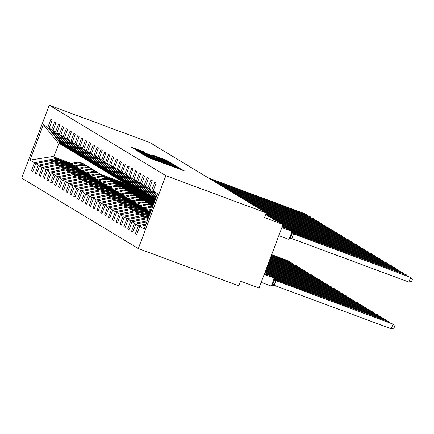 <?xml version="1.0" encoding="UTF-8"?>
<svg xmlns="http://www.w3.org/2000/svg" width="434" height="434" viewBox="0 0 434 434"><rect width="100%" height="100%" fill="white"/><g stroke="black" fill="none" stroke-linecap="round" stroke-linejoin="round"><path stroke-width="0.65" d="M145.895 155.828L144.842 155.486L148.054 157.428L150.164 158.28L184.287 170.882L179.567 168.321L174.105 166.667L162.734 162.077L154.553 159.414L145.895 155.828M143.627 151.775L130.835 147.017L136.542 150.05L170.665 162.652L164.958 159.62L152.383 155.014L153.934 155.958L167.242 161.188L163.141 159.821L135.967 149.518L145.178 152.719L143.627 151.775L143.486 152.15M165.842 175.672L49.243 105.218L21.7 178.103L138.305 248.557L165.842 175.672L266.368 212.975L264.599 217.646L283.044 224.492L278.655 221.839L275.427 220.532L272.498 218.763L274.841 219.544L268.651 216.436L270.99 217.217L265.727 214.667M49.243 105.218L149.763 142.52L266.368 212.975M141.772 153.213L140.263 152.719L143.833 154.878L145.949 155.73L180.067 168.332L174.359 165.305L141.772 153.213L141.647 153.555M139.13 152.036L135.538 149.86L137.073 150.37L169.661 162.462L173.323 164.258L158.573 158.844L157.043 158.334L158.079 158.969L175.45 165.544L139.13 152.036M71.539 163.504L52.78 156.533L30 160.108L43.384 124.694L47.832 127.379L50.849 119.393L52.145 120.175L49.123 128.16L62.567 145.455L64.037 146.209M47.832 127.379L61.275 144.674L62.236 145.032M49.123 128.16L51.679 129.706L54.7 121.715L55.991 122.502L52.975 130.488L66.418 147.782L67.888 148.536M51.679 129.706L65.127 147.001L66.087 147.359M52.975 130.488L55.53 132.034L58.552 124.043L59.843 124.824L56.827 132.815L70.27 150.11L71.735 150.864M55.53 132.034L68.973 149.329L69.939 149.687M56.827 132.815L59.382 134.361L62.398 126.37L63.695 127.151L60.679 135.142L74.122 152.437L75.587 153.191M59.382 134.361L72.825 151.656L73.791 152.014M60.679 135.142L63.234 136.688L66.25 128.697L67.547 129.478L64.525 137.47L77.974 154.764L79.438 155.518M63.234 136.688L76.677 153.983L77.643 154.341M64.525 137.47L67.086 139.016L70.102 131.025L71.398 131.806L68.377 139.797L81.82 157.092L83.29 157.84M67.086 139.016L80.529 156.311L81.494 156.669M68.377 139.797L70.937 141.343L73.954 133.352L75.245 134.133L72.228 142.124L85.672 159.419L87.142 160.168M70.937 141.343L84.38 158.632L85.341 158.99M72.228 142.124L74.784 143.665L77.805 135.679L79.097 136.46L76.08 144.451L89.523 161.741L90.994 162.495M74.784 143.665L88.232 160.96L89.192 161.318M76.08 144.451L78.635 145.992L81.657 138.007L82.948 138.788L79.932 146.773L93.375 164.068L94.84 164.822M78.635 145.992L92.079 163.287L93.044 163.645M79.932 146.773L82.487 148.319L85.503 140.334L86.8 141.115L83.784 149.101L97.227 166.396L98.692 167.15M82.487 148.319L95.93 165.614L96.896 165.972M83.784 149.101L86.339 150.647L89.355 142.656L90.652 143.442L87.63 151.428L101.079 168.723L102.543 169.477M86.339 150.647L99.782 167.942L100.748 168.3M87.63 151.428L90.191 152.974L93.207 144.983L94.503 145.764L91.482 153.755L104.925 171.05L106.395 171.804M90.191 152.974L103.634 170.269L104.599 170.627M91.482 153.755L94.037 155.301L97.059 147.31L98.35 148.092L95.334 156.083L108.777 173.378L110.247 174.132M94.037 155.301L107.486 172.596L108.446 172.954M95.334 156.083L97.889 157.629L100.91 149.638L102.202 150.419L99.185 158.41L112.628 175.705L114.093 176.454M97.889 157.629L111.337 174.924L112.297 175.282M99.185 158.41L101.74 159.956L104.762 151.965L106.053 152.746L103.037 160.737L116.48 178.032L117.945 178.781M101.74 159.956L115.184 177.251L116.149 177.604M103.037 160.737L105.592 162.278L108.608 154.292L109.905 155.074L106.883 163.065L120.332 180.354L121.797 181.108M105.592 162.278L119.035 179.573L120.001 179.931M106.883 163.065L109.444 164.605L112.46 156.62L113.757 157.401L110.735 165.387L124.178 182.681L125.648 183.436M109.444 164.605L122.887 181.9L123.853 182.258M110.735 165.387L113.296 166.933L116.312 158.947L117.609 159.728L114.587 167.714L128.03 185.009L129.5 185.763M113.296 166.933L126.739 184.228L127.704 184.586M114.587 167.714L117.142 169.26L120.164 161.269L121.455 162.056L118.439 170.041L131.882 187.336L133.352 188.09M117.142 169.26L130.591 186.555L131.551 186.913M118.439 170.041L120.994 171.587L124.015 163.596L125.307 164.377L122.29 172.369L135.733 189.663L137.198 190.417M120.994 171.587L134.437 188.882L135.403 189.24M122.29 172.369L124.846 173.915L127.867 165.924L129.158 166.705L126.142 174.696L139.585 191.991L141.05 192.745M124.846 173.915L138.289 191.21L139.254 191.568M126.142 174.696L128.697 176.242L131.714 168.251L133.01 169.032L129.988 177.023L143.437 194.318L144.902 195.072M128.697 176.242L142.14 193.537L143.106 193.895M129.988 177.023L132.549 178.569L135.565 170.578L136.862 171.359L133.84 179.351L147.283 196.645L148.754 197.394M132.549 178.569L145.992 195.864L146.958 196.222M133.84 179.351L136.401 180.897L139.417 172.906L140.714 173.687L137.692 181.678L151.135 198.973L152.605 199.721M136.401 180.897L149.844 198.186L150.81 198.544M137.692 181.678L140.247 183.219L143.269 175.233L144.56 176.014L141.544 184.005L154.77 201.018M140.247 183.219L153.696 200.513L154.656 200.871M141.544 184.005L144.099 185.546L147.121 177.56L148.412 178.341L145.395 186.327L155.437 199.249M144.099 185.546L155.215 199.841M145.395 186.327L147.951 187.873L150.972 179.888L152.263 180.669L149.247 188.654L156.104 197.481M147.951 187.873L155.882 198.072M32.821 171.3L31.427 170.784L32.724 171.566L35.74 163.575L38.3 165.121L59.897 160.83L74.247 166.151M75.158 165.897L57.342 159.283L35.74 163.575M105.212 177.05L130.2 186.322M36.673 173.627L35.279 173.112L36.575 173.893L39.592 165.902L42.147 167.448L63.749 163.157L78.093 168.479M79.01 168.224L61.194 161.611L39.592 165.902M109.059 179.372L134.052 188.649M40.525 175.954L39.131 175.439L40.427 176.22L43.443 168.229L45.999 169.775L67.601 165.484L81.945 170.806M82.861 170.551L65.046 163.938L43.443 168.229M112.911 181.7L137.903 190.976M44.377 178.282L42.982 177.761L44.273 178.548L47.295 170.557L49.85 172.103L71.453 167.812L85.796 173.133M86.713 172.878L68.892 166.265L47.295 170.557M116.762 184.027L141.755 193.304M48.228 180.609L46.834 180.088L48.125 180.869L51.147 172.884L53.702 174.43L75.304 170.139L89.648 175.461M90.565 175.206L72.744 168.593L51.147 172.884M120.614 186.354L145.607 195.631M52.075 182.936L50.68 182.416L51.977 183.197L54.993 175.211L57.554 176.752L79.151 172.466L93.5 177.788M94.417 177.533L76.596 170.92L54.993 175.211M124.466 188.681L149.459 197.953M55.926 185.258L54.532 184.743L55.829 185.524L58.845 177.539L61.406 179.079L83.002 174.788L97.352 180.115M98.263 179.855L80.447 173.247L58.845 177.539M128.318 191.009L153.305 200.28M59.778 187.586L58.384 187.07L59.68 187.851L62.697 179.86L65.252 181.407L86.854 177.115L101.198 182.443M102.115 182.182L84.299 175.575L62.697 179.86M132.164 193.336L154.537 201.636M63.63 189.913L62.236 189.398L63.527 190.179L66.548 182.188L69.104 183.734L90.706 179.443L105.05 184.765M105.967 184.51L88.151 177.897L66.548 182.188M136.016 195.663L154.238 202.423M67.482 192.24L66.087 191.725L67.379 192.506L70.4 184.515L72.955 186.061L94.558 181.77L108.901 187.092M109.818 186.837L91.997 180.224L70.4 184.515M139.867 197.991L153.94 203.21M71.333 194.568L69.939 194.052L71.23 194.833L74.252 186.842L76.807 188.389L98.409 184.097L112.753 189.419M113.67 189.164L95.849 182.551L74.252 186.842M143.719 200.313L153.641 203.996M75.18 196.895L73.785 196.38L75.082 197.161L78.098 189.17L80.659 190.716L102.256 186.425L116.605 191.747M117.522 191.492L99.701 184.879L78.098 189.17M147.571 202.64L153.343 204.783M79.031 199.222L77.637 198.701L78.934 199.488L81.95 191.497L84.511 193.043L106.108 188.752L120.457 194.074M121.368 193.819L103.552 187.206L81.95 191.497M151.423 204.967L153.045 205.57M82.883 201.55L81.489 201.029L82.785 201.81L85.802 193.824L88.357 195.371L109.959 191.079L124.303 196.401M125.22 196.146L107.404 189.533L85.802 193.824M86.735 203.877L85.341 203.356L86.632 204.137L89.654 196.152L92.209 197.692L113.811 193.407L128.155 198.729M129.072 198.474L111.256 191.861L89.654 196.152M90.587 206.199L89.192 205.683L90.484 206.465L93.505 198.479L96.06 200.02L117.663 195.729L132.007 201.056M132.923 200.796L115.102 194.188L93.505 198.479M94.438 208.526L93.044 208.011L94.335 208.792L97.357 200.801L99.912 202.347L121.515 198.056L135.858 203.383M136.775 203.123L118.954 196.515L97.357 200.801M98.285 210.853L96.89 210.338L98.187 211.119L101.203 203.128L103.764 204.674L125.361 200.383L139.71 205.705M140.627 205.45L122.806 198.837L101.203 203.128M102.136 213.181L100.742 212.665L102.039 213.447L105.055 205.456L107.616 207.002L129.213 202.711L143.562 208.032M144.473 207.778L126.657 201.164L105.055 205.456M105.988 215.508L104.594 214.993L105.891 215.774L108.907 207.783L111.462 209.329L133.064 205.038L147.408 210.36M148.325 210.105L130.509 203.492L108.907 207.783M109.84 217.835L108.446 217.32L109.737 218.101L112.759 210.11L115.314 211.656L136.916 207.365L150.468 212.394M150.669 211.873L134.361 205.819L112.759 210.11M113.692 220.163L112.297 219.642L113.589 220.429L116.61 212.438L119.166 213.984L140.768 209.693L150.169 213.181M150.37 212.66L138.207 208.146L116.61 212.438M117.543 222.49L116.149 221.969L117.44 222.751L120.462 214.765L123.017 216.311L144.62 212.02L149.876 213.967M150.072 213.447L142.059 210.474L120.462 214.765M121.39 224.817L119.996 224.297L121.292 225.078L124.308 217.092L126.869 218.633L148.466 214.347L149.578 214.754M149.773 214.233L145.911 212.801L124.308 217.092M125.242 227.139L123.847 226.624L125.144 227.405L128.16 219.42L130.721 220.96L148.574 217.418M149.41 215.199L128.16 219.42M129.093 229.467L127.699 228.951L128.996 229.732L132.012 221.741L134.567 223.288L147.31 220.76M148.146 218.541L132.012 221.741M132.945 231.794L131.551 231.279L132.842 232.06L135.864 224.069L138.419 225.615L135.403 233.606L136.694 234.387L139.715 226.396L144.164 229.087L157.542 193.672L153.093 190.982L156.772 195.712M146.887 221.882L135.864 224.069M153.093 190.982L156.115 182.996L154.819 182.209L151.802 190.201L156.549 196.309M145.623 225.224L139.715 226.396M283.044 224.492L259.033 288.03L240.593 281.183L238.825 285.86L138.305 248.557M265.798 214.472L267.143 214.89L265.858 214.315M52.78 156.533L56.046 158.502L70.395 163.83M104.225 176.383L128.686 185.459M56.046 158.502L34.449 162.793L31.427 170.784M109.341 179.589A12.391 12.19 121.1 0 0 108.055 178.694L132.538 187.786M35.279 173.112L38.3 165.121M113.193 181.917A12.391 12.19 121.1 0 0 111.907 181.021L136.39 190.108M39.131 175.439L42.147 167.448M115.78 183.36L140.236 192.436M42.982 177.761L45.999 169.775M119.627 185.687L144.088 194.763M46.834 180.088L49.85 172.103M123.478 188.014L147.94 197.09M50.68 182.416L53.702 174.43M127.33 190.342L151.792 199.418M54.532 184.743L57.554 176.752M131.182 192.669L154.634 201.371M58.384 187.07L61.406 179.079M135.034 194.996L154.336 202.157M62.236 189.398L65.252 181.407M138.885 197.324L154.037 202.944M66.087 191.725L69.104 183.734M142.732 199.645L153.744 203.73M69.939 194.052L72.955 186.061M146.583 201.973L153.446 204.522M73.785 196.38L76.807 188.389M150.435 204.3L153.148 205.309M77.637 198.701L80.659 190.716M81.489 201.029L84.511 193.043M85.341 203.356L88.357 195.371M89.192 205.683L92.209 197.692M93.044 208.011L96.06 200.02M96.89 210.338L99.912 202.347M100.742 212.665L103.764 204.674M104.594 214.993L107.616 207.002M108.446 217.32L111.462 209.329M112.297 219.642L115.314 211.656M116.149 221.969L119.166 213.984M119.996 224.297L123.017 216.311M123.847 226.624L126.869 218.633M127.699 228.951L130.721 220.96M131.551 231.279L134.567 223.288M30 160.108L34.449 162.793M149.247 188.654L151.802 190.201M63.462 145.998L59.04 140.307L59.811 140.773L64.232 146.464L65.127 147.001M57.342 159.283L58.237 159.826L51.131 161.236L51.901 161.703L59.008 160.292L59.897 160.83M107.182 178.168L115.411 181.043L106.33 177.669M74.838 165.989L58.237 159.826M74.567 166.065L59.008 160.292M67.313 148.325L62.887 142.634L63.657 143.101L68.084 148.786L68.973 149.329M61.194 161.611L62.084 162.153L54.977 163.564L55.747 164.03L62.854 162.62L63.749 163.157M111.033 180.495L119.263 183.37L110.176 179.996M78.69 168.316L62.084 162.153M78.413 168.392L62.854 162.62M71.165 150.647L66.738 144.961L67.509 145.423L71.935 151.113L72.825 151.656M65.046 163.938L65.935 164.481L58.829 165.891L59.599 166.358L66.706 164.942L67.601 165.484M114.885 182.822L123.115 185.698L114.028 182.323M82.541 170.638L65.935 164.481M82.265 170.719L66.706 164.942M75.011 152.974L70.59 147.289L71.36 147.75L75.782 153.441L76.677 153.983M68.892 166.265L69.787 166.808L62.68 168.218L63.451 168.685L70.558 167.269L71.453 167.812M118.737 185.15L126.967 188.02L117.88 184.651M86.393 172.965L69.787 166.808M86.116 173.047L70.558 167.269M78.863 155.301L74.442 149.611L75.212 150.077L79.634 155.768L80.529 156.311M72.744 168.593L73.639 169.13L66.532 170.546L67.303 171.007L74.409 169.596L75.304 170.139M122.589 187.477L130.818 190.347L121.732 186.978M90.245 175.293L73.639 169.13M89.968 175.369L74.409 169.596M82.715 157.629L78.294 151.938L79.064 152.405L83.485 158.095L84.38 158.632M76.596 170.92L77.491 171.457L70.384 172.873L71.154 173.334L78.261 171.924L79.151 172.466M126.435 189.799L134.665 192.674L125.583 189.305M94.097 177.62L77.491 171.457M93.82 177.696L78.261 171.924M86.567 159.956L82.145 154.265L82.916 154.732L87.337 160.423L88.232 160.96M80.447 173.247L81.342 173.784L74.236 175.195L75.006 175.661L82.113 174.251L83.002 174.788M130.287 192.126L138.517 195.002L129.435 191.633M97.943 179.947L81.342 173.784M97.672 180.023L82.113 174.251M90.418 162.283L85.992 156.593L86.762 157.059L91.189 162.75L92.079 163.287M84.299 175.575L85.189 176.112L78.082 177.522L78.852 177.989L85.959 176.578L86.854 177.115M134.139 194.454L142.368 197.329L133.281 193.96M101.795 182.275L85.189 176.112M101.518 182.351L85.959 176.578M94.27 164.611L89.843 158.92L90.614 159.387L95.041 165.077L95.93 165.614M88.151 177.897L89.041 178.439L81.934 179.85L82.704 180.316L89.811 178.906L90.706 179.443M137.99 196.781L146.22 199.656L137.133 196.282M105.646 184.602L89.041 178.439M105.37 184.678L89.811 178.906M98.117 166.938L93.695 161.247L94.466 161.714L98.887 167.399L99.782 167.942M91.997 180.224L92.892 180.766L85.786 182.177L86.556 182.643L93.663 181.233L94.558 181.77M141.842 199.108L150.072 201.984L140.985 198.609M109.498 186.929L92.892 180.766M109.222 187.005L93.663 181.233M101.968 169.265L97.547 163.575L98.317 164.041L102.739 169.727L103.634 170.269M95.849 182.551L96.744 183.094L89.637 184.504L90.408 184.971L97.514 183.56L98.409 184.097M153.571 204.181L144.837 200.937M113.35 189.257L96.744 183.094M153.511 204.338L145.694 201.436M113.073 189.332L97.514 183.56M105.82 171.587L101.399 165.902L102.169 166.363L106.59 172.054L107.486 172.596M99.701 184.879L100.596 185.421L93.489 186.832L94.259 187.298L101.366 185.882L102.256 186.425M153.278 204.967L148.688 203.264M117.202 191.578L100.596 185.421M153.218 205.125L149.54 203.763M116.925 191.66L101.366 185.882M109.672 173.915L105.25 168.229L106.015 168.69L110.442 174.381L111.337 174.924M103.552 187.206L104.448 187.748L97.341 189.159L98.111 189.625L105.218 188.21L106.108 188.752M152.98 205.754L152.54 205.591M121.048 193.906L104.448 187.748M120.777 193.987L105.218 188.21M113.524 176.242L109.097 170.551L109.867 171.018L114.294 176.709L115.184 177.251M107.404 189.533L108.294 190.07L101.187 191.486L101.957 191.947L109.064 190.537L109.959 191.079M124.9 196.233L108.294 190.07M124.623 196.309L109.064 190.537M117.375 178.569L112.948 172.878L113.719 173.345L118.14 179.036L119.035 179.573M111.256 191.861L112.146 192.398L105.039 193.808L105.809 194.275L112.916 192.864L113.811 193.407M128.752 198.56L112.146 192.398M128.475 198.636L112.916 192.864M121.222 180.897L116.8 175.206L117.571 175.672L121.992 181.363L122.887 181.9M115.102 194.188L115.997 194.725L108.891 196.135L109.661 196.602L116.768 195.191L117.663 195.729M132.603 200.888L115.997 194.725M132.327 200.964L116.768 195.191M125.073 183.224L120.652 177.533L121.422 178L125.844 183.691L126.739 184.228M118.954 196.515L119.849 197.052L112.742 198.463L113.513 198.929L120.619 197.519L121.515 198.056M136.455 203.215L119.849 197.052M136.178 203.291L120.619 197.519M128.925 185.551L124.504 179.86L125.274 180.327L129.695 186.018L130.591 186.555M122.806 198.837L123.701 199.38L116.594 200.79L117.364 201.257L124.471 199.846L125.361 200.383M140.307 205.542L123.701 199.38M140.03 205.618L124.471 199.846M132.777 187.879L128.356 182.188L129.12 182.654L133.547 188.34L134.437 188.882M126.657 201.164L127.553 201.707L120.446 203.117L121.216 203.584L128.323 202.173L129.213 202.711M144.153 207.87L127.553 201.707M143.882 207.946L128.323 202.173M136.629 190.206L132.202 184.515L132.972 184.976L137.399 190.667L138.289 191.21M130.509 203.492L131.399 204.034L124.292 205.445L125.063 205.911L132.169 204.495L133.064 205.038M148.005 210.192L131.399 204.034M147.728 210.273L132.169 204.495M140.48 192.528L136.054 186.842L136.824 187.304L141.245 192.994L142.14 193.537M134.361 205.819L135.251 206.362L128.144 207.772L128.914 208.239L136.021 206.823L136.916 207.365M150.598 212.052L135.251 206.362M150.538 212.21L136.021 206.823M144.327 194.855L139.905 189.164L140.676 189.631L145.097 195.322L145.992 195.864M138.207 208.146L139.102 208.683L131.996 210.099L132.766 210.561L139.873 209.15L140.768 209.693M150.3 212.839L139.102 208.683M150.24 212.996L139.873 209.15M148.178 197.182L143.757 191.492L144.527 191.958L148.949 197.649L149.844 198.186M142.059 210.474L142.954 211.011L135.847 212.427L136.618 212.888L143.725 211.477L144.62 212.02M150.001 213.631L142.954 211.011M149.942 213.788L143.725 211.477M152.03 199.51L147.609 193.819L148.379 194.286L152.801 199.976L153.696 200.513M145.911 212.801L146.806 213.338L139.699 214.749L140.47 215.215L147.576 213.805L148.466 214.347M149.703 214.418L146.806 213.338M149.649 214.575L147.576 213.805M149.117 215.969L143.551 217.076L144.321 217.542L148.867 216.642M155.057 200.253L152.226 196.613L151.455 196.146L154.922 200.606M147.853 219.316L147.397 219.403L147.744 219.609M155.649 198.68L155.307 198.474L155.594 198.837M146.046 224.101L138.419 225.615M136.797 234.121L135.403 233.606M43.384 124.694L58.01 142.699L61.275 144.674M125.518 183.533L100.927 174.408M58.926 143.258L53.767 156.913M147.766 219.539L147.397 219.403M144.636 217.483L143.551 217.076M140.784 215.156L139.699 214.749M136.932 212.828L135.847 212.427M133.081 210.501L131.996 210.099M129.229 208.174L128.144 207.772M125.383 205.846L124.292 205.445M121.531 203.519L120.446 203.117M117.679 201.192L116.594 200.79M113.827 198.87L112.742 198.463M109.976 196.542L108.891 196.135M106.124 194.215L105.039 193.808M102.278 191.888L101.187 191.486M98.426 189.56L97.341 189.159M94.574 187.233L93.489 186.832M90.722 184.906L89.637 184.504M86.871 182.578L85.786 182.177M83.019 180.251L81.934 179.85M79.172 177.929L78.082 177.522M75.321 175.602L74.236 175.195M71.469 173.274L70.384 172.873M67.617 170.947L66.532 170.546M63.765 168.62L62.68 168.218M59.914 166.293L58.829 165.891M56.067 163.965L54.977 163.564M52.216 161.638L51.131 161.236M146.036 155.616L177.191 167.188L150.424 156.918L145.52 155.28L145.987 155.746M144.864 153.755L140.762 152.388L146.48 154.732L155.573 158.052L144.864 153.755M391.246 328.782L393.942 328.126L394.647 326.26L393.009 324.106L275.905 280.657L274.142 285.328L391.246 328.782L393.009 324.106L275.227 280.223M275.053 280.158L275.905 280.657M274.142 285.328L271.749 285.133L272.85 284.227L274.174 280.717L273.957 279.29L274.369 278.688A0.998 0.982 121.1 0 0 273.74 277.852L264.214 274.321M271.733 285.67L271.749 285.133M261.181 282.355L270.702 285.892A4.297 0.759 -69.6 0 0 270.724 285.903L274.06 285.295M275.823 280.624L273.957 279.29M289.386 238.95L291.301 235.814L291.827 233.997L291.61 232.57L292.022 231.968M408.899 282.057L410.662 277.386L412.3 279.539L411.595 281.406L408.899 282.057L291.713 238.575L288.382 239.183A4.297 0.759 -69.6 0 0 290.536 235.553A4.297 0.759 -69.6 0 0 291.393 231.132A0.998 0.982 -58.9 0 1 291.556 231.213L291.464 231.154A0.998 0.982 121.1 0 0 291.301 231.078A4.297 0.759 -69.6 0 0 291.279 231.067A4.297 0.759 -69.6 0 0 291.252 231.062M292.885 233.503L410.662 277.386L293.563 233.937L291.794 238.608M292.706 233.438L293.563 233.937M291.61 232.57L293.476 233.904M291.713 238.575L289.402 238.412M388.918 322.413L389.157 321.778L388.387 321.317L274.51 279.057M389.916 322.782L389.157 321.778L274.57 279.263M385.072 320.086L385.305 319.457L384.535 318.99L273.919 277.939M386.07 320.455L385.305 319.457L274.234 278.237M381.22 317.759L381.459 317.129L380.689 316.663L270.067 275.617A0.998 0.982 121.1 0 0 269.888 275.525L264.512 273.534M382.218 318.127L381.459 317.129L270.382 275.91M377.368 315.431L377.607 314.802L376.837 314.335L266.216 273.29A0.998 0.982 121.1 0 0 266.037 273.203L264.811 272.747M378.367 315.8L377.607 314.802L266.53 273.583M406.577 275.688L406.815 275.058L292.223 232.537M407.575 276.062L406.045 274.597L292.163 232.336M402.725 273.366L402.964 272.731L291.887 231.517M403.723 273.735L402.193 272.27L291.572 231.219L293.053 233.628A2.197 2.165 121.1 0 0 293.411 233.801M398.873 271.038L399.112 270.409L288.04 229.19M399.871 271.407L398.341 269.943L287.612 228.832A0.998 0.982 121.1 0 0 287.449 228.751A4.297 0.759 -69.6 0 0 287.427 228.74A4.297 0.759 -69.6 0 0 287.4 228.734M395.021 268.711L395.26 268.082L284.189 226.863M396.02 269.08L394.49 267.615L283.869 226.57M373.517 313.104L373.755 312.475L372.985 312.008L265.103 271.977M374.515 313.473L373.755 312.475L265.044 272.134M391.17 266.384L391.408 265.754L282.697 225.414M392.168 266.753L390.638 265.288L282.756 225.257M369.665 310.777L369.904 310.147L369.133 309.681L265.396 271.19M370.663 311.145L369.904 310.147L265.337 271.348M387.318 264.056L387.557 263.427L282.995 224.628M388.321 264.425L386.786 262.961L282.946 224.427M365.813 308.449L366.052 307.82L365.282 307.353L265.695 270.404M366.811 308.824L366.052 307.82L265.635 270.561M151.688 209.172A12.391 12.19 121.1 0 0 151.271 209.28L146.947 210.49M151.254 210.322L148.536 211.081M383.472 261.729L383.71 261.1L279.865 222.566M384.47 262.098L382.94 260.633L279.095 222.099M361.967 306.122L362.2 305.493L361.43 305.026L265.993 269.617M362.965 306.496L362.2 305.493L265.933 269.774M152.638 206.655A12.391 12.19 121.1 0 0 147.419 206.953L143.095 208.163M152.426 207.219A12.391 12.19 121.1 0 0 148.591 207.664L144.685 208.754M379.62 259.402L379.858 258.772L274.755 219.772M380.618 259.776L379.088 258.306L274.814 219.615M154.743 201.094A12.391 12.19 -58.9 0 1 154.325 200.747M154.705 201.181A12.391 12.19 -58.9 0 1 153.782 200.546M358.115 303.795L358.354 303.165L357.583 302.704L266.292 268.825M359.113 304.169L358.354 303.165L266.232 268.982M152.952 205.824A12.391 12.19 121.1 0 0 143.567 204.626L139.243 205.835M152.92 205.911A12.391 12.19 121.1 0 0 144.739 205.336L140.833 206.427M375.768 257.074L376.007 256.445L270.903 217.445M376.766 257.449L375.236 255.984L270.962 217.288M153.012 200.107A12.391 12.19 -58.9 0 1 151.249 199.038M151.108 198.935A12.391 12.19 -58.9 0 1 150.473 198.425M152.106 199.607L150.94 198.902A12.391 12.19 -58.9 0 1 149.931 198.219M354.263 301.473L354.502 300.838L353.732 300.377L266.59 268.038M355.262 301.842L354.502 300.838L266.53 268.196M151.699 205.184A12.391 12.19 121.1 0 0 150.414 204.289L149.242 203.579A12.391 12.19 121.1 0 0 139.721 202.298L135.392 203.508M150.414 204.289A12.391 12.19 121.1 0 0 140.887 203.009L136.987 204.099M371.916 254.753L372.155 254.118L267.056 215.123M372.914 255.121L371.385 253.657L267.111 214.966M149.16 197.779A12.391 12.19 -58.9 0 1 147.397 196.71M147.256 196.607A12.391 12.19 -58.9 0 1 146.621 196.097M148.26 197.28L147.088 196.575A12.391 12.19 -58.9 0 1 146.079 195.897M350.412 299.145L350.65 298.516L349.88 298.049L266.888 267.252M351.41 299.514L350.65 298.516L266.829 267.409M147.848 202.857A12.391 12.19 121.1 0 0 146.562 201.962L145.39 201.251A12.391 12.19 121.1 0 0 135.869 199.976L131.545 201.186M146.562 201.962A12.391 12.19 121.1 0 0 137.035 200.682L133.135 201.772M368.065 252.425L368.303 251.796L266.037 213.843M369.063 252.794L367.533 251.329L266.096 213.685M145.309 195.452A12.391 12.19 -58.9 0 1 143.551 194.383M143.404 194.28A12.391 12.19 -58.9 0 1 142.77 193.77M144.408 194.958L143.236 194.248A12.391 12.19 -58.9 0 1 142.227 193.569M346.56 296.818L346.799 296.189L346.028 295.722L267.181 266.465M347.558 297.187L346.799 296.189L267.127 266.622M143.996 200.53A12.391 12.19 121.1 0 0 142.71 199.635L141.538 198.929A12.391 12.19 121.1 0 0 132.017 197.649L127.694 198.859M142.71 199.635A12.391 12.19 121.1 0 0 133.189 198.354L129.283 199.445M364.213 250.098L364.451 249.469L266.335 213.056M365.216 250.467L363.681 249.002L266.009 212.758M141.462 193.125A12.391 12.19 -58.9 0 1 139.699 192.061M139.558 191.953A12.391 12.19 -58.9 0 1 138.923 191.443M140.556 192.631L139.385 191.92A12.391 12.19 -58.9 0 1 138.375 191.242M342.708 294.491L342.947 293.861L342.176 293.395L267.48 265.679M343.712 294.86L342.947 293.861L267.42 265.836M140.149 198.202A12.391 12.19 121.1 0 0 138.858 197.307L137.692 196.602A12.391 12.19 121.1 0 0 128.166 195.322L123.842 196.531M138.858 197.307A12.391 12.19 121.1 0 0 129.337 196.027L125.431 197.123M360.366 247.771L360.605 247.141L262.928 210.897M361.365 248.139L359.835 246.675L262.158 210.43M137.611 190.797A12.391 12.19 -58.9 0 1 135.847 189.734M135.706 189.625A12.391 12.19 -58.9 0 1 135.072 189.115M136.705 190.304L135.533 189.593A12.391 12.19 -58.9 0 1 134.529 188.915M338.862 292.163L339.095 291.534L338.33 291.068L267.778 264.892M339.86 292.532L339.095 291.534L267.718 265.049M136.298 195.88A12.391 12.19 121.1 0 0 135.012 194.98L133.84 194.275A12.391 12.19 121.1 0 0 124.314 192.994L119.99 194.204M135.012 194.98A12.391 12.19 121.1 0 0 125.486 193.7L121.58 194.795M356.515 245.443L356.753 244.814L259.076 208.57M357.513 245.812L355.983 244.347L258.306 208.103M133.759 188.47A12.391 12.19 -58.9 0 1 131.996 187.407M131.855 187.304A12.391 12.19 -58.9 0 1 131.22 186.788M132.853 187.976L131.686 187.271A12.391 12.19 -58.9 0 1 130.677 186.587M335.01 289.836L335.249 289.207L334.478 288.74L268.076 264.105M336.008 290.205L335.249 289.207L268.017 264.263M132.446 193.553A12.391 12.19 121.1 0 0 131.16 192.653L129.988 191.947A12.391 12.19 121.1 0 0 120.462 190.667L116.138 191.877M131.16 192.653A12.391 12.19 121.1 0 0 121.634 191.372L117.728 192.468M352.663 243.116L352.902 242.487L255.225 206.242M353.661 243.485L352.131 242.02L254.46 205.776M129.907 186.143A12.391 12.19 -58.9 0 1 128.144 185.079M128.003 184.976A12.391 12.19 -58.9 0 1 127.368 184.461M129.001 185.649L127.835 184.944A12.391 12.19 -58.9 0 1 126.826 184.26M331.158 287.509L331.397 286.879L330.627 286.413L268.375 263.313M332.156 287.883L331.397 286.879L268.315 263.471M128.594 191.226A12.391 12.19 121.1 0 0 127.308 190.325L126.137 189.62A12.391 12.19 121.1 0 0 116.616 188.34L112.287 189.549M127.308 190.325A12.391 12.19 121.1 0 0 117.782 189.05L113.882 190.141M348.811 240.789L349.05 240.159L251.378 203.915M349.809 241.163L348.28 239.693L250.608 203.448M126.055 183.815A12.391 12.19 -58.9 0 1 124.292 182.752M124.151 182.649A12.391 12.19 -58.9 0 1 123.516 182.134M125.155 183.322L123.983 182.616A12.391 12.19 -58.9 0 1 122.974 181.933M327.307 285.181L327.545 284.552L326.775 284.091L268.673 262.527M328.305 285.556L327.545 284.552L268.613 262.684M124.742 188.898A12.391 12.19 121.1 0 0 123.457 187.998L122.285 187.293A12.391 12.19 121.1 0 0 112.764 186.012L108.44 187.222M123.457 187.998A12.391 12.19 121.1 0 0 113.936 186.723L110.03 187.813M323.455 282.859L323.693 282.225L322.923 281.764L268.971 261.74M324.453 283.228L323.693 282.225L268.912 261.897M120.891 186.571A12.391 12.19 121.1 0 0 119.605 185.676L118.433 184.965A12.391 12.19 121.1 0 0 108.912 183.685L104.589 184.895M119.605 185.676A12.391 12.19 121.1 0 0 110.084 184.396L106.178 185.486M319.603 280.532L319.842 279.903L319.071 279.436L269.264 260.953M320.607 280.901L319.842 279.903L269.205 261.111M117.044 184.244A12.391 12.19 121.1 0 0 115.753 183.349L114.587 182.638A12.391 12.19 121.1 0 0 105.061 181.363L100.737 182.568M115.753 183.349A12.391 12.19 121.1 0 0 106.232 182.068L102.326 183.159M315.757 278.205L315.99 277.576L315.225 277.109L269.563 260.167M316.755 278.574L315.99 277.576L269.503 260.324M98.475 180.832L102.381 179.741A12.391 12.19 121.1 0 1 111.907 181.021L110.735 180.311A12.391 12.19 121.1 0 0 101.209 179.036L96.885 180.246M311.905 275.878L312.144 275.248L311.373 274.782L269.861 259.38M312.903 276.246L312.144 275.248L269.802 259.537M94.623 178.504L98.529 177.414A12.391 12.19 121.1 0 1 108.055 178.694L106.883 177.989A12.391 12.19 121.1 0 0 97.357 176.709L93.033 177.918M308.053 273.55L308.292 272.921L307.522 272.454L270.16 258.593M309.051 273.919L308.292 272.921L270.1 258.751M105.489 177.262A12.391 12.19 121.1 0 0 104.203 176.367L103.032 175.661A12.391 12.19 121.1 0 0 93.511 174.381L89.182 175.591M104.203 176.367A12.391 12.19 121.1 0 0 94.677 175.086L90.777 176.182M304.201 271.223L304.44 270.594L303.67 270.127L270.458 257.801M305.2 271.592L304.44 270.594L270.398 257.959M101.637 174.94A12.391 12.19 121.1 0 0 100.352 174.039L99.18 173.334A12.391 12.19 121.1 0 0 89.659 172.054L85.335 173.264M100.352 174.039A12.391 12.19 121.1 0 0 90.831 172.759L86.925 173.855M344.959 238.461L345.198 237.832L247.526 201.588M345.958 238.836L344.428 237.365L246.756 201.126M122.209 181.488A12.391 12.19 -58.9 0 1 120.446 180.425M120.299 180.322A12.391 12.19 -58.9 0 1 119.665 179.812M121.303 180.994L120.131 180.289A12.391 12.19 -58.9 0 1 119.122 179.605M341.113 236.134L341.346 235.505L243.675 199.26M342.111 236.508L340.576 235.044L242.904 198.799M118.357 179.166A12.391 12.19 -58.9 0 1 116.594 178.097M116.453 177.994A12.391 12.19 -58.9 0 1 115.818 177.484M117.451 178.667L116.279 177.962A12.391 12.19 -58.9 0 1 115.27 177.278M337.261 233.812L337.5 233.177L239.823 196.938M338.26 234.181L336.73 232.716L239.053 196.472M114.505 176.839A12.391 12.19 -58.9 0 1 112.742 175.77M112.601 175.667A12.391 12.19 -58.9 0 1 111.967 175.157M113.6 176.345L112.428 175.634A12.391 12.19 -58.9 0 1 111.424 174.956M333.41 231.485L333.648 230.855L235.971 194.611M334.408 231.854L332.878 230.389L235.201 194.144M110.654 174.511A12.391 12.19 -58.9 0 1 108.891 173.443M108.75 173.34A12.391 12.19 -58.9 0 1 108.115 172.83M109.748 174.018L108.581 173.307A12.391 12.19 -58.9 0 1 107.572 172.629M329.558 229.157L329.797 228.528L232.119 192.284M330.556 229.526L329.026 228.062L231.355 191.817M106.802 172.184A12.391 12.19 -58.9 0 1 105.039 171.121M104.898 171.012A12.391 12.19 -58.9 0 1 104.263 170.502M105.896 171.69L104.73 170.98A12.391 12.19 -58.9 0 1 103.721 170.302M325.706 226.83L325.945 226.201L228.273 189.956M326.704 227.199L325.174 225.734L227.503 189.49M102.95 169.857A12.391 12.19 -58.9 0 1 101.187 168.793M101.046 168.685A12.391 12.19 -58.9 0 1 100.411 168.175M102.05 169.363L100.878 168.652A12.391 12.19 -58.9 0 1 99.869 167.974M321.854 224.503L322.093 223.873L224.421 187.629M322.853 224.872L321.323 223.407L223.651 187.162M99.104 167.529A12.391 12.19 -58.9 0 1 97.341 166.466M97.2 166.363A12.391 12.19 -58.9 0 1 96.56 165.848M98.198 167.036L97.026 166.331A12.391 12.19 -58.9 0 1 96.017 165.647M300.35 268.896L300.588 268.266L299.818 267.8L270.756 257.015M301.348 269.27L300.588 268.266L270.697 257.172M97.786 172.613A12.391 12.19 121.1 0 0 96.5 171.712L95.328 171.007A12.391 12.19 121.1 0 0 85.807 169.727L81.483 170.936M96.5 171.712A12.391 12.19 121.1 0 0 86.979 170.432L83.073 171.528M318.008 222.175L318.241 221.546L220.57 185.302M319.006 222.544L317.471 221.08L219.799 184.835M95.252 165.202A12.391 12.19 -58.9 0 1 93.489 164.139M93.348 164.036A12.391 12.19 -58.9 0 1 92.713 163.52M94.346 164.708L93.174 164.003A12.391 12.19 -58.9 0 1 92.165 163.32M296.498 266.568L296.737 265.939L295.966 265.472L271.049 256.228M297.502 266.943L296.737 265.939L270.99 256.385M93.939 170.285A12.391 12.19 121.1 0 0 92.648 169.385L91.482 168.68A12.391 12.19 121.1 0 0 81.955 167.399L77.632 168.609M92.648 169.385A12.391 12.19 121.1 0 0 83.127 168.11L79.221 169.2M314.156 219.848L314.395 219.219L216.718 182.974M315.155 220.222L313.625 218.752L215.948 182.513M91.4 162.875A12.391 12.19 -58.9 0 1 89.637 161.811M89.496 161.708A12.391 12.19 -58.9 0 1 88.862 161.193M90.494 162.381L89.323 161.676A12.391 12.19 -58.9 0 1 88.319 160.992M292.652 264.241L292.89 263.612L292.12 263.15L271.348 255.442M293.65 264.615L292.89 263.612L271.288 255.599M90.088 167.958A12.391 12.19 121.1 0 0 88.802 167.057L87.63 166.352A12.391 12.19 121.1 0 0 78.104 165.072L73.78 166.282M88.802 167.057A12.391 12.19 121.1 0 0 79.276 165.783L75.37 166.873M310.305 217.521L310.543 216.892L212.866 180.647M311.303 217.895L309.773 216.425L212.096 180.186M87.549 160.547A12.391 12.19 -58.9 0 1 85.786 159.484M85.644 159.381A12.391 12.19 -58.9 0 1 85.01 158.871M86.643 160.054L85.476 159.349A12.391 12.19 -58.9 0 1 84.467 158.665M288.8 261.919L289.039 261.284L288.268 260.823L271.646 254.655M289.798 262.288L289.039 261.284L271.586 254.812M86.236 165.631A12.391 12.19 121.1 0 0 84.95 164.736L83.778 164.025A12.391 12.19 121.1 0 0 74.252 162.745L69.928 163.954M84.95 164.736A12.391 12.19 121.1 0 0 75.424 163.455L71.518 164.546M306.453 215.193L306.692 214.564L209.02 178.325M307.451 215.568L305.921 214.103L208.249 177.859M83.697 158.226A12.391 12.19 -58.9 0 1 81.934 157.157M81.793 157.054A12.391 12.19 -58.9 0 1 81.158 156.544M82.796 157.726L81.625 157.021A12.391 12.19 -58.9 0 1 80.615 156.343M147.609 157.157L147.788 156.674M154.385 159.848L154.553 159.414M157.103 160.857L157.265 160.417M163.938 163.39L164.209 162.674M164.388 163.558L164.627 162.924M171.224 166.097L171.387 165.658M173.942 167.101L174.105 166.667M180.777 169.64L181.049 168.918M147.191 156.907L147.376 156.424M174.175 165.793L174.359 165.305M176.28 166.678L176.475 166.157M136.943 150.712L137.073 150.37M169.493 162.896L169.661 162.462M171.631 163.689L171.772 163.314M156.934 158.714L157.07 158.356M153.782 155.866L153.913 155.524M164.779 160.092L164.958 159.62M166.878 160.976L167.068 160.477M132.24 147.875L132.37 147.527M141.348 151.357L141.511 150.923M261.176 282.36L270.724 285.903A4.297 0.759 -69.6 0 0 272.883 282.274A4.297 0.759 -69.6 0 0 273.74 277.852L264.225 274.299L273.626 277.787A4.297 0.759 -69.6 0 0 273.626 277.787A4.297 0.759 -69.6 0 0 273.599 277.782M275.758 280.521A2.197 2.165 -58.9 0 1 275.4 280.348L273.626 277.787A0.998 0.982 -58.9 0 1 273.854 277.906M275.666 280.467A2.197 2.165 -58.9 0 1 275.362 280.326M272.85 284.227L274.169 285.295M274.174 280.717L275.905 280.695M281.872 227.6L291.464 231.154A0.998 0.982 121.1 0 1 291.512 231.186M288.355 239.167L278.834 235.635L288.382 239.183A4.297 0.759 -69.6 0 1 288.355 239.167M293.558 233.975L291.827 233.997M291.822 238.575L290.503 237.501M293.021 233.606A2.197 2.165 121.1 0 0 293.319 233.742M269.997 276.442A4.297 0.759 -69.6 0 0 269.888 275.525L264.523 273.512L269.774 275.46A4.297 0.759 -69.6 0 0 269.747 275.454M270.518 276.36A0.998 0.982 121.1 0 0 270.051 275.606L269.959 275.552A0.998 0.982 -58.9 0 0 269.796 275.471A4.297 0.759 -69.6 0 0 269.774 275.46L269.959 275.552A0.998 0.982 -58.9 0 1 270.008 275.579M266.151 274.114A4.297 0.759 -69.6 0 0 266.037 273.203L265.923 273.132A4.297 0.759 -69.6 0 0 265.896 273.127M266.666 274.033A0.998 0.982 121.1 0 0 266.199 273.279L266.107 273.225A0.998 0.982 -58.9 0 0 265.944 273.143A4.297 0.759 -69.6 0 0 265.923 273.132L266.107 273.225A0.998 0.982 -58.9 0 1 266.156 273.252M287.655 229.722A4.297 0.759 -69.6 0 0 287.541 228.805A0.998 0.982 -58.9 0 1 287.709 228.886L288.301 229.96M282.165 226.814L287.612 228.832A0.998 0.982 121.1 0 1 287.661 228.859M283.803 227.394A4.297 0.759 -69.6 0 0 283.69 226.477A0.998 0.982 -58.9 0 1 283.858 226.559L283.765 226.505A0.998 0.982 121.1 0 0 283.597 226.423A4.297 0.759 -69.6 0 0 283.576 226.412A4.297 0.759 -69.6 0 0 283.554 226.407L282.463 226.027M151.574 209.465L151.271 209.28M148.591 207.664L147.419 206.953M144.739 205.336L143.567 204.626M140.887 203.009L139.721 202.298M137.035 200.682L135.869 199.976M133.189 198.354L132.017 197.649M129.337 196.027L128.166 195.322M125.486 193.7L124.314 192.994M121.634 191.372L120.462 190.667M117.782 189.05L116.616 188.34M113.936 186.723L112.764 186.012M110.084 184.396L108.912 183.685M106.232 182.068L105.061 181.363M102.381 179.741L101.209 179.036M98.529 177.414L97.357 176.709M94.677 175.086L93.511 174.381M90.831 172.759L89.659 172.054M86.979 170.432L85.807 169.727M83.127 168.11L81.955 167.399M79.276 165.783L78.104 165.072M75.424 163.455L74.252 162.745M274.646 220.06L274.841 219.544M270.794 217.732L270.99 217.217M266.948 215.405L267.143 214.89M161.947 162.652L162.17 162.056M178.781 168.902L179.009 168.3M156.902 158.703L157.043 158.334M140.654 152.67L140.762 152.388M135.864 149.795L135.967 149.518M270.648 276.68L270.051 275.606M266.796 274.359L266.199 273.279M284.449 227.633L283.858 226.559"/></g></svg>
